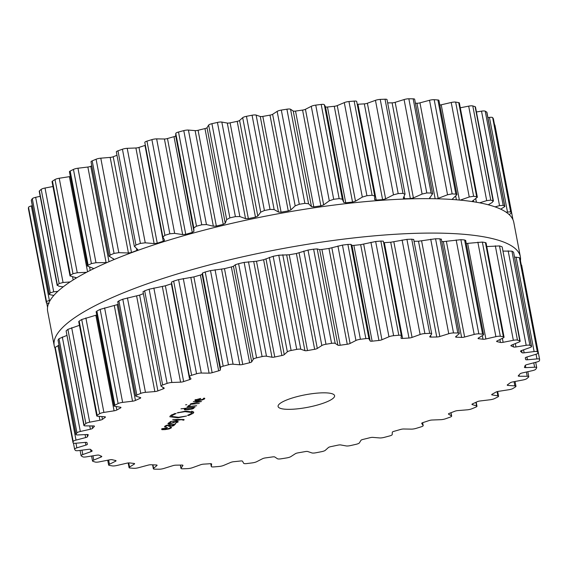 <?xml version="1.0" encoding="UTF-8"?>
<svg xmlns="http://www.w3.org/2000/svg" width="568" height="568" viewBox="0 0 568 568"><rect width="100%" height="100%" fill="white"/><g stroke="black" fill="none" stroke-linecap="round" stroke-linejoin="round"><path stroke-width="0.85" d="M513.784 222.322A237.268 52.568 169.2 0 0 270.865 215.144A237.268 52.568 169.2 0 0 47.648 311.243L54.216 345.678A237.268 52.568 169.2 0 0 55.11 348.454A237.268 52.568 169.2 0 1 54.216 345.678A237.268 52.568 169.2 0 1 277.433 249.579A237.268 52.568 169.2 0 1 520.352 256.757A237.268 52.568 169.2 0 0 277.433 249.579A237.268 52.568 169.2 0 0 54.216 345.678L47.648 311.243A237.268 52.568 169.2 0 1 270.865 215.144A237.268 52.568 169.2 0 1 513.784 222.322L520.352 256.757A237.268 52.568 169.2 0 1 520.451 260.648A237.268 52.568 169.2 0 0 520.352 256.757L513.784 222.322M512.876 219.276L494.934 125.187A4.317 0.959 169.2 0 0 494.927 125.137A4.317 0.959 169.2 0 0 494.543 124.846M493.4 118.911A4.317 0.959 169.2 0 0 493.4 118.84A4.317 0.959 169.2 0 0 493.372 118.776A237.268 52.568 169.2 0 0 493.031 118.201A237.268 52.568 169.2 0 0 492.655 117.626A4.317 0.959 169.2 0 0 489.438 117.398L487.919 117.59M500.735 209.173L504.874 206.511L486.911 112.315A4.317 0.959 169.2 0 0 486.762 112.123A237.268 52.568 169.2 0 0 486.009 111.64A237.268 52.568 169.2 0 0 485.221 111.165A4.317 0.959 169.2 0 0 481.515 111.151L476.431 111.967M488.224 204.778L492.279 202.428L493.088 200.88L493.457 201.2L475.48 106.99A4.317 0.959 169.2 0 0 475.125 106.699A237.268 52.568 169.2 0 0 473.975 106.322A237.268 52.568 169.2 0 0 472.796 105.953A4.317 0.959 169.2 0 0 468.678 106.138L460.286 107.785M471.88 201.526L477.347 197.231L459.37 102.978A4.317 0.959 169.2 0 0 458.717 102.623A237.268 52.568 169.2 0 0 457.197 102.354A237.268 52.568 169.2 0 0 455.657 102.098A4.317 0.959 169.2 0 0 451.219 102.488L441.215 104.803A2.875 0.639 -10.8 0 1 439.831 105.044M451.972 199.467L456.928 194.675L438.943 100.387A4.317 0.959 169.2 0 0 437.907 99.975A237.268 52.568 169.2 0 0 436.054 99.826A237.268 52.568 169.2 0 0 434.179 99.691A4.317 0.959 169.2 0 0 429.529 100.28L419.958 102.851A2.875 0.639 -10.8 0 1 416.947 103.248A223.252 49.459 169.2 0 0 415.393 103.177M429.337 198.658L432.639 193.596L414.647 99.258A4.317 0.959 169.2 0 0 413.163 98.832A237.268 52.568 169.2 0 0 411.012 98.804A237.268 52.568 169.2 0 0 408.846 98.782A4.317 0.959 169.2 0 0 404.082 99.556L395.165 102.325A2.875 0.639 -10.8 0 1 392.097 102.836A223.252 49.459 169.2 0 0 389.194 102.879A223.252 49.459 169.2 0 0 387.653 102.907M404.082 196.372L404.537 198.729L403.323 198.09L405.034 194.015L387.028 99.627A4.317 0.959 169.2 0 0 385.033 99.201A237.268 52.568 169.2 0 0 382.64 99.301A237.268 52.568 169.2 0 0 380.226 99.4A4.317 0.959 169.2 0 0 375.455 100.337L367.389 103.248A2.875 0.639 -10.8 0 1 364.329 103.866A223.252 49.459 169.2 0 0 361.149 104.058A223.252 49.459 169.2 0 0 357.939 104.278A2.875 0.639 -10.8 0 1 357.236 104.292M356.704 101.551A4.317 0.959 169.2 0 0 356.704 101.473A4.317 0.959 169.2 0 0 354.148 101.09A237.268 52.568 169.2 0 0 351.556 101.303A237.268 52.568 169.2 0 0 348.958 101.53A4.317 0.959 169.2 0 0 344.293 102.609L337.257 105.591A2.875 0.639 -10.8 0 1 334.268 106.294A223.252 49.459 169.2 0 0 330.874 106.642A223.252 49.459 169.2 0 0 327.466 107.011A2.875 0.639 -10.8 0 1 325.507 106.819L324.321 104.704A4.317 0.959 169.2 0 0 321.19 104.441A237.268 52.568 169.2 0 0 318.471 104.775A237.268 52.568 169.2 0 0 315.744 105.115A4.317 0.959 169.2 0 0 311.278 106.315L305.435 109.297A2.875 0.639 -10.8 0 1 302.581 110.085A223.252 49.459 169.2 0 0 299.059 110.575A223.252 49.459 169.2 0 0 295.523 111.079A2.875 0.639 -10.8 0 1 293.23 111.03L290.546 109.248A4.317 0.959 169.2 0 0 286.911 109.191A237.268 52.568 169.2 0 0 284.114 109.631A237.268 52.568 169.2 0 0 281.316 110.085A4.317 0.959 169.2 0 0 277.156 111.378L272.626 114.303A2.875 0.639 -10.8 0 1 269.985 115.141A223.252 49.459 169.2 0 0 266.406 115.766A223.252 49.459 169.2 0 0 262.821 116.404A2.875 0.639 -10.8 0 1 260.25 116.483L256.118 115.077A4.317 0.959 169.2 0 0 252.064 115.233A237.268 52.568 169.2 0 0 249.26 115.773A237.268 52.568 169.2 0 0 246.455 116.319A4.317 0.959 169.2 0 0 242.692 117.675L239.582 120.473A2.875 0.639 -10.8 0 1 237.204 121.353A223.252 49.459 169.2 0 0 233.647 122.099A223.252 49.459 169.2 0 0 230.097 122.851A2.875 0.639 -10.8 0 1 227.299 123.064L221.825 122.07A4.317 0.959 169.2 0 0 217.438 122.432A237.268 52.568 169.2 0 0 214.676 123.057A237.268 52.568 169.2 0 0 211.928 123.689A4.317 0.959 169.2 0 0 208.648 125.074L207.029 127.686A2.875 0.639 -10.8 0 1 204.97 128.588A223.252 49.459 169.2 0 0 201.512 129.426A223.252 49.459 169.2 0 0 198.076 130.285A2.875 0.639 -10.8 0 1 195.115 130.619L188.413 130.065A4.317 0.959 169.2 0 0 183.791 130.619A237.268 52.568 169.2 0 0 181.149 131.314A237.268 52.568 169.2 0 0 178.515 132.017A4.317 0.959 169.2 0 0 175.789 133.409L175.697 135.773A2.875 0.639 -10.8 0 1 174 136.675A223.252 49.459 169.2 0 0 170.727 137.598A223.252 49.459 169.2 0 0 167.475 138.535A2.875 0.639 -10.8 0 1 164.422 138.997L156.64 138.876A4.317 0.959 169.2 0 0 151.89 139.621A237.268 52.568 169.2 0 0 149.419 140.374A237.268 52.568 169.2 0 0 146.963 141.134A4.317 0.959 169.2 0 0 144.812 142.412A4.317 0.959 169.2 0 0 144.847 142.497M145.358 145.302A2.875 0.639 -10.8 0 1 144.982 145.436A223.252 49.459 169.2 0 0 141.964 146.423A223.252 49.459 169.2 0 0 138.975 147.417A2.875 0.639 -10.8 0 1 135.901 147.985L127.211 148.319A4.317 0.959 169.2 0 0 122.432 149.228A237.268 52.568 169.2 0 0 120.189 150.023A237.268 52.568 169.2 0 0 117.966 150.818A4.317 0.959 169.2 0 0 116.341 151.919L134.346 246.306L137.811 249.643M116.987 155.284A223.252 49.459 169.2 0 0 115.879 155.71A223.252 49.459 169.2 0 0 113.224 156.74A2.875 0.639 -10.8 0 1 110.185 157.407L100.784 158.174A4.317 0.959 169.2 0 0 96.091 159.232A237.268 52.568 169.2 0 0 94.125 160.048A237.268 52.568 169.2 0 0 92.186 160.865A4.317 0.959 169.2 0 0 91.029 161.788L109.02 256.118L114.303 259.448M91.796 165.821A223.252 49.459 169.2 0 0 90.781 166.289A2.875 0.639 -10.8 0 1 87.862 167.035L77.958 168.227A4.317 0.959 169.2 0 0 73.45 169.413A237.268 52.568 169.2 0 0 71.802 170.23A237.268 52.568 169.2 0 0 70.191 171.053A4.317 0.959 169.2 0 0 69.431 171.784L87.415 266.065L93.876 268.6M70.325 176.485A2.875 0.639 -10.8 0 1 69.41 176.662L59.228 178.253A4.317 0.959 169.2 0 0 55.011 179.531A237.268 52.568 169.2 0 0 53.726 180.34A237.268 52.568 169.2 0 0 52.469 181.142A4.317 0.959 169.2 0 0 52.036 181.689L70.013 275.934L76.659 277.823M52.952 186.517L45.028 188.022A4.317 0.959 169.2 0 0 41.194 189.371A237.268 52.568 169.2 0 0 40.292 190.145A237.268 52.568 169.2 0 0 39.419 190.912A4.317 0.959 169.2 0 0 39.22 191.288L57.198 285.498L57.389 285.093L58.809 286.208L63.225 286.833M40.179 196.301L35.663 197.323A4.317 0.959 169.2 0 0 32.298 198.708A237.268 52.568 169.2 0 0 31.801 199.432A237.268 52.568 169.2 0 0 31.339 200.149A4.317 0.959 169.2 0 0 31.29 200.355L49.253 294.551L53.818 295.452M32.305 205.687L31.346 205.943A4.317 0.959 169.2 0 0 28.521 207.334A237.268 52.568 169.2 0 0 28.443 207.994A237.268 52.568 169.2 0 0 28.4 208.648A4.317 0.959 169.2 0 0 28.407 208.697A4.317 0.959 169.2 0 0 28.421 208.74M28.4 208.648L46.37 302.879L28.407 208.697M31.346 205.943L49.373 300.429L46.491 301.516A237.268 52.568 -10.8 0 0 46.413 302.176A237.268 52.568 -10.8 0 0 46.363 302.829L49.082 303.568M49.373 300.429L50.204 300.309M31.339 200.149L49.302 294.33A237.268 52.568 -10.8 0 1 49.764 293.613A237.268 52.568 -10.8 0 1 50.261 292.889L53.69 291.81L57.851 291.341M39.419 190.912L57.389 285.093A237.268 52.568 -10.8 0 1 58.255 284.327A237.268 52.568 -10.8 0 1 59.157 283.553L63.055 282.516L70.084 281.941M52.469 181.142L70.432 275.324L70.013 275.934M70.432 275.324A237.268 52.568 -10.8 0 1 71.689 274.521A237.268 52.568 -10.8 0 1 72.981 273.712L77.255 272.746L86.549 272.306M70.191 171.053L88.154 265.235L87.415 266.065M88.154 265.235A237.268 52.568 -10.8 0 1 89.772 264.411A237.268 52.568 -10.8 0 1 91.42 263.595L95.985 262.721L106.94 262.579M92.186 160.865L110.149 255.046L109.454 256.58M512.684 219.12L512.897 219.376A237.268 52.568 -10.8 0 1 512.89 219.546M110.149 255.046A237.268 52.568 -10.8 0 1 112.095 254.23A237.268 52.568 -10.8 0 1 114.061 253.413L118.811 252.668L128.425 252.994L131.492 252.526A223.252 49.459 -10.8 0 1 134.154 251.496A223.252 49.459 -10.8 0 1 136.852 250.467L137.683 249.437M509.184 214.64L511.363 213.028L493.4 118.84M117.966 150.818L135.937 245L134.545 246.619M492.655 117.626L510.625 211.807A237.268 52.568 -10.8 0 1 511.001 212.382A237.268 52.568 -10.8 0 1 511.342 212.957L493.372 118.776M135.937 245A237.268 52.568 -10.8 0 1 138.159 244.204A237.268 52.568 -10.8 0 1 140.403 243.409L145.238 242.813L154.134 243.58L157.251 243.203A223.252 49.459 -10.8 0 1 160.24 242.209A223.252 49.459 -10.8 0 1 163.257 241.222L164.55 240.236M510.625 211.807L506.145 212.212M164.514 240.15L162.874 236.991L164.926 235.315A237.268 52.568 -10.8 0 1 167.382 234.556A237.268 52.568 -10.8 0 1 169.853 233.803L174.667 233.37L182.662 234.584L185.743 234.321A223.252 49.459 -10.8 0 1 188.995 233.384A223.252 49.459 -10.8 0 1 192.268 232.461L193.929 231.368L193.816 227.903L196.485 226.199A237.268 52.568 -10.8 0 1 199.112 225.496A237.268 52.568 -10.8 0 1 201.754 224.8L206.44 224.552L213.355 226.213L216.344 226.071A223.252 49.459 -10.8 0 1 219.788 225.212A223.252 49.459 -10.8 0 1 223.238 224.367L225.262 223.274L226.675 219.567L229.898 217.871A237.268 52.568 -10.8 0 1 232.646 217.239A237.268 52.568 -10.8 0 1 235.4 216.614L239.845 216.564L245.532 218.652L248.365 218.637A223.252 49.459 -10.8 0 1 251.915 217.885A223.252 49.459 -10.8 0 1 255.472 217.139L257.815 216.067L260.712 212.169L264.418 210.501A237.268 52.568 -10.8 0 1 267.223 209.954A237.268 52.568 -10.8 0 1 270.034 209.414L274.145 209.571L278.483 212.07L281.096 212.191A223.252 49.459 -10.8 0 1 284.674 211.552A223.252 49.459 -10.8 0 1 288.26 210.927L290.866 209.89L295.183 205.864L299.286 204.267A237.268 52.568 -10.8 0 1 302.084 203.813A237.268 52.568 -10.8 0 1 304.874 203.372L308.573 203.742L311.463 206.617L313.792 206.866A223.252 49.459 -10.8 0 1 317.327 206.361A223.252 49.459 -10.8 0 1 320.856 205.872L323.668 204.892L329.305 200.809L333.707 199.297A237.268 52.568 -10.8 0 1 336.441 198.956A237.268 52.568 -10.8 0 1 339.16 198.623L342.348 199.198L343.739 202.407L345.734 202.797A223.252 49.459 -10.8 0 1 349.15 202.428A223.252 49.459 -10.8 0 1 352.536 202.08L355.49 201.179L362.313 197.103L366.928 195.711A237.268 52.568 -10.8 0 1 369.527 195.484A237.268 52.568 -10.8 0 1 372.111 195.271L374.731 196.038L374.589 199.546L376.215 200.064A223.252 49.459 -10.8 0 1 379.417 199.844A223.252 49.459 -10.8 0 1 382.598 199.652L385.629 198.835L393.482 194.831L398.196 193.589A237.268 52.568 -10.8 0 1 400.603 193.482A237.268 52.568 -10.8 0 1 402.996 193.383L404.984 194.348M144.812 142.412L162.874 236.991M485.221 111.165L503.191 205.346A237.268 52.568 -10.8 0 1 503.979 205.822A237.268 52.568 -10.8 0 1 504.732 206.305L486.762 112.123M503.191 205.346L499.542 205.637L495.062 206.873M472.796 105.953L490.766 200.135A237.268 52.568 -10.8 0 1 491.945 200.504A237.268 52.568 -10.8 0 1 493.088 200.88L475.125 106.699M490.766 200.135L486.705 200.632L479.612 202.833M477.347 197.231L476.687 196.805A237.268 52.568 -10.8 0 0 475.167 196.535A237.268 52.568 -10.8 0 0 473.62 196.279L469.246 196.982L460.201 200.128M456.928 194.675L455.877 194.157A237.268 52.568 -10.8 0 0 454.024 194.007A237.268 52.568 -10.8 0 0 452.142 193.873L447.548 194.767L437.09 198.793M432.44 194.149L431.126 193.013A237.268 52.568 -10.8 0 0 428.982 192.985A237.268 52.568 -10.8 0 0 426.809 192.971L422.109 194.05L413.405 197.912L410.366 198.623A223.252 49.459 -10.8 0 0 407.469 198.665A223.252 49.459 -10.8 0 0 404.537 198.729M374.731 196.038L356.704 101.473M279.499 403.898A28.762 6.369 -10.8 0 1 310.263 393.951A28.762 6.369 -10.8 0 1 334.587 395.69A28.762 6.369 -10.8 0 1 307.529 407.341A28.762 6.369 -10.8 0 1 278.086 406.468A28.762 6.369 -10.8 0 1 279.499 403.898M216.444 466.697A237.268 52.568 169.2 0 0 219.042 466.47A4.317 0.959 169.2 0 0 223.707 465.391L230.743 462.409A2.875 0.639 -10.8 0 1 233.732 461.706A223.252 49.459 169.2 0 0 237.126 461.358A223.252 49.459 169.2 0 0 240.534 460.989A2.875 0.639 -10.8 0 1 242.493 461.18L243.679 463.296A4.317 0.959 169.2 0 0 246.81 463.559A237.268 52.568 169.2 0 0 249.529 463.225A237.268 52.568 169.2 0 0 252.256 462.885A4.317 0.959 169.2 0 0 256.722 461.685L262.565 458.703A2.875 0.639 -10.8 0 1 265.419 457.915A223.252 49.459 169.2 0 0 268.941 457.425A223.252 49.459 169.2 0 0 272.477 456.92A2.875 0.639 -10.8 0 1 274.77 456.97L277.454 458.752A4.317 0.959 169.2 0 0 281.089 458.809A237.268 52.568 169.2 0 0 283.886 458.369A237.268 52.568 169.2 0 0 286.684 457.915A4.317 0.959 169.2 0 0 290.844 456.622L295.374 453.697A2.875 0.639 -10.8 0 1 298.015 452.859A223.252 49.459 169.2 0 0 301.594 452.235A223.252 49.459 169.2 0 0 305.179 451.595A2.875 0.639 -10.8 0 1 307.749 451.517L311.882 452.923A4.317 0.959 169.2 0 0 315.936 452.767A237.268 52.568 169.2 0 0 318.74 452.227A237.268 52.568 169.2 0 0 321.545 451.681A4.317 0.959 169.2 0 0 325.308 450.325L328.418 447.527A2.875 0.639 -10.8 0 1 330.796 446.647A223.252 49.459 169.2 0 0 334.353 445.901A223.252 49.459 169.2 0 0 337.903 445.149A2.875 0.639 -10.8 0 1 340.701 444.936L346.175 445.93A4.317 0.959 169.2 0 0 350.562 445.568A237.268 52.568 169.2 0 0 353.324 444.943A237.268 52.568 169.2 0 0 356.072 444.311A4.317 0.959 169.2 0 0 359.352 442.926L360.971 440.314A2.875 0.639 -10.8 0 1 363.03 439.412A223.252 49.459 169.2 0 0 366.488 438.574A223.252 49.459 169.2 0 0 369.924 437.715A2.875 0.639 -10.8 0 1 372.885 437.381L379.587 437.935A4.317 0.959 169.2 0 0 384.209 437.381A237.268 52.568 169.2 0 0 386.851 436.685A237.268 52.568 169.2 0 0 389.485 435.983A4.317 0.959 169.2 0 0 392.211 434.591L392.303 432.227A2.875 0.639 -10.8 0 1 394 431.325A223.252 49.459 169.2 0 0 397.273 430.402A223.252 49.459 169.2 0 0 400.525 429.465A2.875 0.639 -10.8 0 1 403.578 429.003L411.36 429.124A4.317 0.959 169.2 0 0 416.11 428.378A237.268 52.568 169.2 0 0 418.58 427.626A237.268 52.568 169.2 0 0 421.037 426.866A4.317 0.959 169.2 0 0 423.188 425.588A4.317 0.959 169.2 0 0 423.153 425.503L421.719 423.437A2.875 0.639 -10.8 0 1 421.69 423.38A2.875 0.639 -10.8 0 1 423.018 422.564A223.252 49.459 169.2 0 0 426.035 421.577A223.252 49.459 169.2 0 0 429.025 420.583A2.875 0.639 -10.8 0 1 432.099 420.015L440.789 419.681A4.317 0.959 169.2 0 0 445.568 418.772A237.268 52.568 169.2 0 0 447.811 417.977A237.268 52.568 169.2 0 0 450.034 417.182A4.317 0.959 169.2 0 0 451.659 416.081A4.317 0.959 169.2 0 0 451.482 415.875L448.557 414.157A2.875 0.639 -10.8 0 1 448.436 414.015A2.875 0.639 -10.8 0 1 449.423 413.319A223.252 49.459 169.2 0 0 452.121 412.29A223.252 49.459 169.2 0 0 454.776 411.26A2.875 0.639 -10.8 0 1 457.815 410.593L467.215 409.826A4.317 0.959 169.2 0 0 471.909 408.768A237.268 52.568 169.2 0 0 473.875 407.952A237.268 52.568 169.2 0 0 475.814 407.135A4.317 0.959 169.2 0 0 476.971 406.212A4.317 0.959 169.2 0 0 476.573 405.914L472.214 404.579A2.875 0.639 -10.8 0 1 471.944 404.38A2.875 0.639 -10.8 0 1 472.626 403.805A223.252 49.459 169.2 0 0 474.947 402.762A223.252 49.459 169.2 0 0 477.219 401.711A2.875 0.639 -10.8 0 1 480.137 400.965L490.042 399.773A4.317 0.959 169.2 0 0 494.55 398.587A237.268 52.568 169.2 0 0 496.198 397.77A237.268 52.568 169.2 0 0 497.809 396.947A4.317 0.959 169.2 0 0 498.569 396.215A4.317 0.959 169.2 0 0 497.859 395.846L492.165 394.923A2.875 0.639 -10.8 0 1 491.689 394.675A2.875 0.639 -10.8 0 1 492.122 394.227A223.252 49.459 169.2 0 0 494.004 393.191A223.252 49.459 169.2 0 0 495.843 392.147A2.875 0.639 -10.8 0 1 498.59 391.338L508.772 389.747A4.317 0.959 169.2 0 0 512.989 388.469A237.268 52.568 169.2 0 0 514.274 387.66A237.268 52.568 169.2 0 0 515.531 386.858A4.317 0.959 169.2 0 0 515.964 386.311A4.317 0.959 169.2 0 0 514.864 385.892L507.969 385.409A2.875 0.639 -10.8 0 1 507.231 385.132A2.875 0.639 -10.8 0 1 507.465 384.806A223.252 49.459 169.2 0 0 508.871 383.79A223.252 49.459 169.2 0 0 510.227 382.789A2.875 0.639 -10.8 0 1 512.741 381.923L522.972 379.978A4.317 0.959 169.2 0 0 526.806 378.629A237.268 52.568 169.2 0 0 527.707 377.855A237.268 52.568 169.2 0 0 528.581 377.088A4.317 0.959 169.2 0 0 528.78 376.712A4.317 0.959 169.2 0 0 527.21 376.286L519.266 376.243A2.875 0.639 -10.8 0 1 518.222 375.952A2.875 0.639 -10.8 0 1 518.321 375.746A223.252 49.459 169.2 0 0 519.216 374.788A223.252 49.459 169.2 0 0 520.061 373.836A2.875 0.639 -10.8 0 1 522.283 372.942L532.337 370.677A4.317 0.959 169.2 0 0 535.702 369.292A237.268 52.568 169.2 0 0 536.199 368.568A237.268 52.568 169.2 0 0 536.661 367.851A4.317 0.959 169.2 0 0 536.71 367.645A4.317 0.959 169.2 0 0 534.63 367.226L525.805 367.631A2.875 0.639 -10.8 0 1 524.42 367.354A2.875 0.639 -10.8 0 1 524.434 367.248A223.252 49.459 169.2 0 0 524.811 366.367A223.252 49.459 169.2 0 0 525.123 365.487A2.875 0.639 -10.8 0 1 526.997 364.592L536.654 362.057A4.317 0.959 169.2 0 0 539.479 360.666A237.268 52.568 169.2 0 0 539.557 360.005A237.268 52.568 169.2 0 0 539.6 359.352A4.317 0.959 169.2 0 0 539.593 359.303A4.317 0.959 169.2 0 0 536.945 358.926L527.445 359.764A2.875 0.639 -10.8 0 1 525.677 359.516A2.875 0.639 -10.8 0 1 525.677 359.509A223.252 49.459 169.2 0 0 525.627 359.246A223.252 49.459 169.2 0 0 525.514 358.72A223.252 49.459 169.2 0 0 525.293 357.939A2.875 0.639 -10.8 0 1 525.293 357.918A2.875 0.639 -10.8 0 1 526.784 357.052L535.823 354.311A4.317 0.959 169.2 0 0 538.066 353.005A4.317 0.959 169.2 0 0 538.045 352.941A237.268 52.568 169.2 0 0 537.704 352.359A237.268 52.568 169.2 0 0 537.328 351.791A4.317 0.959 169.2 0 0 534.112 351.564L524.143 352.827A2.875 0.639 -10.8 0 1 522.02 352.7A223.252 49.459 169.2 0 0 521.325 352.018A223.252 49.459 169.2 0 0 520.579 351.351A2.875 0.639 -10.8 0 1 520.515 351.251A2.875 0.639 -10.8 0 1 521.651 350.499L529.873 347.609A4.317 0.959 169.2 0 0 531.577 346.48A4.317 0.959 169.2 0 0 531.435 346.288A237.268 52.568 169.2 0 0 530.682 345.805A237.268 52.568 169.2 0 0 529.894 345.33A4.317 0.959 169.2 0 0 526.181 345.308L515.978 346.963A2.875 0.639 -10.8 0 1 513.543 346.97A223.252 49.459 169.2 0 0 512.336 346.416A223.252 49.459 169.2 0 0 511.072 345.876A2.875 0.639 -10.8 0 1 510.888 345.706A2.875 0.639 -10.8 0 1 511.704 345.074L518.925 342.099A4.317 0.959 169.2 0 0 520.153 341.148A4.317 0.959 169.2 0 0 519.791 340.864A237.268 52.568 169.2 0 0 518.648 340.488A237.268 52.568 169.2 0 0 517.469 340.111A4.317 0.959 169.2 0 0 513.351 340.303L503.127 342.305A2.875 0.639 -10.8 0 1 500.443 342.447A223.252 49.459 169.2 0 0 498.747 342.035A223.252 49.459 169.2 0 0 496.993 341.631A2.875 0.639 -10.8 0 1 496.624 341.411A2.875 0.639 -10.8 0 1 497.17 340.899L503.227 337.91A4.317 0.959 169.2 0 0 504.043 337.144A4.317 0.959 169.2 0 0 503.383 336.781A237.268 52.568 169.2 0 0 501.871 336.519A237.268 52.568 169.2 0 0 500.323 336.263A4.317 0.959 169.2 0 0 495.892 336.654L485.881 338.968A2.875 0.639 -10.8 0 1 483.006 339.238A223.252 49.459 169.2 0 0 480.855 338.968A223.252 49.459 169.2 0 0 478.661 338.72A2.875 0.639 -10.8 0 1 478.05 338.457A2.875 0.639 -10.8 0 1 478.377 338.066L483.127 335.127A4.317 0.959 169.2 0 0 483.609 334.552A4.317 0.959 169.2 0 0 482.58 334.14A237.268 52.568 169.2 0 0 480.727 333.991A237.268 52.568 169.2 0 0 478.845 333.856A4.317 0.959 169.2 0 0 474.195 334.438L464.631 337.009A2.875 0.639 -10.8 0 1 461.621 337.406A223.252 49.459 169.2 0 0 459.065 337.293A223.252 49.459 169.2 0 0 456.473 337.2A2.875 0.639 -10.8 0 1 455.579 336.916A2.875 0.639 -10.8 0 1 455.735 336.646L459.086 333.821A4.317 0.959 169.2 0 0 459.313 333.423A4.317 0.959 169.2 0 0 457.829 332.99A237.268 52.568 169.2 0 0 455.685 332.969A237.268 52.568 169.2 0 0 453.512 332.947A4.317 0.959 169.2 0 0 448.748 333.721L439.838 336.49A2.875 0.639 -10.8 0 1 436.764 337.001A223.252 49.459 169.2 0 0 433.867 337.044A223.252 49.459 169.2 0 0 430.935 337.101A2.875 0.639 -10.8 0 1 429.713 336.817A2.875 0.639 -10.8 0 1 429.756 336.668L431.63 334.019A4.317 0.959 169.2 0 0 431.694 333.785A4.317 0.959 169.2 0 0 429.699 333.366A237.268 52.568 169.2 0 0 427.306 333.459A237.268 52.568 169.2 0 0 424.899 333.565A4.317 0.959 169.2 0 0 420.128 334.502L412.063 337.406A2.875 0.639 -10.8 0 1 408.995 338.024A223.252 49.459 169.2 0 0 405.815 338.223A223.252 49.459 169.2 0 0 402.605 338.436A2.875 0.639 -10.8 0 1 401.022 338.173A2.875 0.639 -10.8 0 1 401.022 338.123L401.37 335.709A4.317 0.959 169.2 0 0 401.37 335.638A4.317 0.959 169.2 0 0 398.814 335.248A237.268 52.568 169.2 0 0 396.23 335.468A237.268 52.568 169.2 0 0 393.631 335.695A4.317 0.959 169.2 0 0 388.959 336.774L381.923 339.749A2.875 0.639 -10.8 0 1 378.934 340.459A223.252 49.459 169.2 0 0 375.547 340.807A223.252 49.459 169.2 0 0 372.132 341.176A2.875 0.639 -10.8 0 1 370.173 340.985L368.994 338.869A4.317 0.959 169.2 0 0 365.863 338.606A237.268 52.568 169.2 0 0 363.144 338.94A237.268 52.568 169.2 0 0 360.41 339.281A4.317 0.959 169.2 0 0 355.944 340.481L350.101 343.462A2.875 0.639 -10.8 0 1 347.254 344.243A223.252 49.459 169.2 0 0 343.725 344.74A223.252 49.459 169.2 0 0 340.189 345.245A2.875 0.639 -10.8 0 1 337.896 345.188L335.212 343.413A4.317 0.959 169.2 0 0 331.577 343.356A237.268 52.568 169.2 0 0 328.787 343.796A237.268 52.568 169.2 0 0 325.989 344.243A4.317 0.959 169.2 0 0 321.829 345.536L317.299 348.461A2.875 0.639 -10.8 0 1 314.658 349.306A223.252 49.459 169.2 0 0 311.072 349.931A223.252 49.459 169.2 0 0 307.494 350.562A2.875 0.639 -10.8 0 1 304.917 350.648L300.791 349.242A4.317 0.959 169.2 0 0 296.737 349.398A237.268 52.568 169.2 0 0 293.926 349.938A237.268 52.568 169.2 0 0 291.121 350.484A4.317 0.959 169.2 0 0 287.358 351.84L284.248 354.638A2.875 0.639 -10.8 0 1 281.87 355.518A223.252 49.459 169.2 0 0 278.313 356.257A223.252 49.459 169.2 0 0 274.763 357.016A2.875 0.639 -10.8 0 1 271.966 357.222L266.491 356.235A4.317 0.959 169.2 0 0 262.104 356.59A237.268 52.568 169.2 0 0 259.349 357.215A237.268 52.568 169.2 0 0 256.601 357.847A4.317 0.959 169.2 0 0 253.314 359.239L251.695 361.851A2.875 0.639 -10.8 0 1 249.636 362.746A223.252 49.459 169.2 0 0 246.178 363.591A223.252 49.459 169.2 0 0 242.742 364.443A2.875 0.639 -10.8 0 1 239.788 364.784L233.079 364.223A4.317 0.959 169.2 0 0 228.457 364.784A237.268 52.568 169.2 0 0 225.815 365.48A237.268 52.568 169.2 0 0 223.189 366.183A4.317 0.959 169.2 0 0 220.455 367.574L220.363 369.938A2.875 0.639 -10.8 0 1 218.666 370.833A223.252 49.459 169.2 0 0 215.393 371.763A223.252 49.459 169.2 0 0 212.141 372.7A2.875 0.639 -10.8 0 1 209.095 373.155L201.306 373.041A4.317 0.959 169.2 0 0 196.556 373.78A237.268 52.568 169.2 0 0 194.086 374.539A237.268 52.568 169.2 0 0 191.629 375.292A4.317 0.959 169.2 0 0 189.478 376.57A4.317 0.959 169.2 0 0 189.513 376.662L190.947 378.721A2.875 0.639 -10.8 0 1 190.976 378.785A2.875 0.639 -10.8 0 1 189.655 379.601A223.252 49.459 169.2 0 0 186.638 380.588A223.252 49.459 169.2 0 0 183.649 381.582A2.875 0.639 -10.8 0 1 180.567 382.15L171.884 382.484A4.317 0.959 169.2 0 0 167.106 383.393A237.268 52.568 169.2 0 0 164.862 384.188A237.268 52.568 169.2 0 0 162.64 384.983A4.317 0.959 169.2 0 0 161.014 386.084A4.317 0.959 169.2 0 0 161.184 386.29L164.117 388.008A2.875 0.639 -10.8 0 1 164.23 388.143A2.875 0.639 -10.8 0 1 163.25 388.839A223.252 49.459 169.2 0 0 160.552 389.868A223.252 49.459 169.2 0 0 157.89 390.905A2.875 0.639 -10.8 0 1 154.858 391.572L145.458 392.339A4.317 0.959 169.2 0 0 140.765 393.397A237.268 52.568 169.2 0 0 138.798 394.213A237.268 52.568 169.2 0 0 136.852 395.03A4.317 0.959 169.2 0 0 135.695 395.946A4.317 0.959 169.2 0 0 136.1 396.251L140.459 397.586A2.875 0.639 -10.8 0 1 140.722 397.785A2.875 0.639 -10.8 0 1 140.04 398.36A223.252 49.459 169.2 0 0 137.726 399.403A223.252 49.459 169.2 0 0 135.454 400.454A2.875 0.639 -10.8 0 1 132.529 401.2L122.624 402.392A4.317 0.959 169.2 0 0 118.123 403.571A237.268 52.568 169.2 0 0 116.475 404.395A237.268 52.568 169.2 0 0 114.857 405.211A4.317 0.959 169.2 0 0 114.097 405.95A4.317 0.959 169.2 0 0 114.814 406.319L120.501 407.235A2.875 0.639 -10.8 0 1 120.977 407.483A2.875 0.639 -10.8 0 1 120.544 407.938A223.252 49.459 169.2 0 0 118.662 408.974A223.252 49.459 169.2 0 0 116.831 410.011A2.875 0.639 -10.8 0 1 114.083 410.827L103.901 412.418A4.317 0.959 169.2 0 0 99.684 413.696A237.268 52.568 169.2 0 0 98.392 414.498A237.268 52.568 169.2 0 0 97.135 415.307A4.317 0.959 169.2 0 0 96.702 415.854A4.317 0.959 169.2 0 0 97.802 416.266L104.704 416.756A2.875 0.639 -10.8 0 1 105.435 417.033A2.875 0.639 -10.8 0 1 105.201 417.359A223.252 49.459 169.2 0 0 103.795 418.368A223.252 49.459 169.2 0 0 102.439 419.376A2.875 0.639 -10.8 0 1 99.932 420.235L89.694 422.187A4.317 0.959 169.2 0 0 85.86 423.536A237.268 52.568 169.2 0 0 84.959 424.31A237.268 52.568 169.2 0 0 84.092 425.077A4.317 0.959 169.2 0 0 83.894 425.446A4.317 0.959 169.2 0 0 85.456 425.879L93.401 425.922A2.875 0.639 -10.8 0 1 94.444 426.206A2.875 0.639 -10.8 0 1 94.352 426.419A223.252 49.459 169.2 0 0 93.45 427.377A223.252 49.459 169.2 0 0 92.605 428.329A2.875 0.639 -10.8 0 1 90.39 429.223L80.329 431.488A4.317 0.959 169.2 0 0 76.964 432.873A237.268 52.568 169.2 0 0 76.467 433.597A237.268 52.568 169.2 0 0 76.005 434.314A4.317 0.959 169.2 0 0 75.956 434.52A4.317 0.959 169.2 0 0 78.043 434.939L86.861 434.534A2.875 0.639 -10.8 0 1 88.253 434.811A2.875 0.639 -10.8 0 1 88.239 434.918A223.252 49.459 169.2 0 0 87.862 435.798A223.252 49.459 169.2 0 0 87.543 436.671A2.875 0.639 -10.8 0 1 85.669 437.573L76.013 440.108A4.317 0.959 169.2 0 0 73.187 441.499A237.268 52.568 169.2 0 0 73.116 442.16A237.268 52.568 169.2 0 0 73.066 442.813A4.317 0.959 169.2 0 0 73.073 442.862A4.317 0.959 169.2 0 0 75.722 443.239L85.221 442.394A2.875 0.639 -10.8 0 1 86.989 442.649A2.875 0.639 -10.8 0 1 86.989 442.657A223.252 49.459 169.2 0 0 87.039 442.912A223.252 49.459 169.2 0 0 87.152 443.445A223.252 49.459 169.2 0 0 87.373 444.226A2.875 0.639 -10.8 0 1 87.38 444.24A2.875 0.639 -10.8 0 1 85.882 445.113L76.843 447.854A4.317 0.959 169.2 0 0 74.6 449.16A4.317 0.959 169.2 0 0 74.628 449.224A237.268 52.568 169.2 0 0 74.969 449.799A237.268 52.568 169.2 0 0 75.345 450.374A4.317 0.959 169.2 0 0 78.561 450.601L88.523 449.338A2.875 0.639 -10.8 0 1 90.646 449.465A223.252 49.459 169.2 0 0 91.341 450.147A223.252 49.459 169.2 0 0 92.094 450.815A2.875 0.639 -10.8 0 1 92.158 450.914A2.875 0.639 -10.8 0 1 91.022 451.666L82.8 454.556A4.317 0.959 169.2 0 0 81.089 455.685A4.317 0.959 169.2 0 0 81.238 455.877A237.268 52.568 169.2 0 0 81.991 456.36A237.268 52.568 169.2 0 0 82.779 456.835A4.317 0.959 169.2 0 0 86.485 456.85L96.688 455.202A2.875 0.639 -10.8 0 1 99.123 455.195A223.252 49.459 169.2 0 0 100.33 455.749A223.252 49.459 169.2 0 0 101.594 456.289A2.875 0.639 -10.8 0 1 101.786 456.459A2.875 0.639 -10.8 0 1 100.962 457.091L93.748 460.066A4.317 0.959 169.2 0 0 92.52 461.01A4.317 0.959 169.2 0 0 92.875 461.301A237.268 52.568 169.2 0 0 94.025 461.677A237.268 52.568 169.2 0 0 95.204 462.047A4.317 0.959 169.2 0 0 99.322 461.862L109.539 459.853A2.875 0.639 -10.8 0 1 112.223 459.711A223.252 49.459 169.2 0 0 113.927 460.13A223.252 49.459 169.2 0 0 115.673 460.527A2.875 0.639 -10.8 0 1 116.042 460.755A2.875 0.639 -10.8 0 1 115.496 461.266L109.447 464.255A4.317 0.959 169.2 0 0 108.63 465.022A4.317 0.959 169.2 0 0 109.283 465.377A237.268 52.568 169.2 0 0 110.803 465.646A237.268 52.568 169.2 0 0 112.343 465.902A4.317 0.959 169.2 0 0 116.781 465.511L126.785 463.197A2.875 0.639 -10.8 0 1 129.667 462.927A223.252 49.459 169.2 0 0 131.811 463.19A223.252 49.459 169.2 0 0 134.012 463.445A2.875 0.639 -10.8 0 1 134.616 463.708A2.875 0.639 -10.8 0 1 134.297 464.091L129.539 467.038A4.317 0.959 169.2 0 0 129.057 467.613A4.317 0.959 169.2 0 0 130.093 468.025A237.268 52.568 169.2 0 0 131.946 468.174A237.268 52.568 169.2 0 0 133.821 468.309A4.317 0.959 169.2 0 0 138.471 467.72L148.042 465.149A2.875 0.639 -10.8 0 1 151.052 464.752A223.252 49.459 169.2 0 0 153.601 464.865A223.252 49.459 169.2 0 0 156.2 464.965A2.875 0.639 -10.8 0 1 157.088 465.249A2.875 0.639 -10.8 0 1 156.938 465.519L153.587 468.344A4.317 0.959 169.2 0 0 153.353 468.742A4.317 0.959 169.2 0 0 154.837 469.168A237.268 52.568 169.2 0 0 156.988 469.196A237.268 52.568 169.2 0 0 159.154 469.218A4.317 0.959 169.2 0 0 163.918 468.444L172.835 465.675A2.875 0.639 -10.8 0 1 175.903 465.164A223.252 49.459 169.2 0 0 178.806 465.121A223.252 49.459 169.2 0 0 181.739 465.057A2.875 0.639 -10.8 0 1 182.96 465.341A2.875 0.639 -10.8 0 1 182.91 465.497L181.043 468.146A4.317 0.959 169.2 0 0 180.972 468.373A4.317 0.959 169.2 0 0 182.967 468.799A237.268 52.568 169.2 0 0 185.36 468.699A237.268 52.568 169.2 0 0 187.774 468.6A4.317 0.959 169.2 0 0 192.545 467.663L200.611 464.752A2.875 0.639 -10.8 0 1 203.671 464.134A223.252 49.459 169.2 0 0 206.851 463.942A223.252 49.459 169.2 0 0 210.061 463.722A2.875 0.639 -10.8 0 1 211.644 463.992A2.875 0.639 -10.8 0 1 211.644 464.042L211.296 466.449A4.317 0.959 169.2 0 0 211.296 466.527A4.317 0.959 169.2 0 0 213.852 466.91A237.268 52.568 169.2 0 0 216.444 466.697M203.656 399.027L198.977 400.298L200.696 398.452L194.916 400.021L195.243 400.688L198.431 400.603L202.322 399.936L204.53 398.949L204.807 398.431L204.224 398.118L203.401 398.395L203.656 399.027L203.876 398.679M204.374 398.168L204.53 398.949L204.807 398.431M194.916 400.021L195.243 400.688L195.087 399.886M190.706 403.77L201.47 401.519L193.312 401.505L200.156 401.782L190.706 403.77M185.587 404.828L186.808 404.7L185.587 404.828M189.989 404.395L199.29 403.422L189.989 404.395M188.853 405.495L188.931 405.9L190.252 405.303L188.143 405.921L187.958 406.34L188.576 406.574L187.014 406.993L196.642 405.73L190.912 406.326L189.158 406.347L188.931 405.9L189.158 406.347M193.802 407.568L193.922 408.186L193.532 407.519L195.058 407.107L180.986 408.839L186.624 408.243L184.387 409.187L184.43 409.769L187.987 409.705L192.346 408.939L193.922 408.186L193.482 407.27M184.387 409.187L184.43 409.769L184.33 409.237M177.067 412.908L185.637 411.14L193.816 412.162L193.205 413.277L188.576 415.527L189.272 415.144L187.532 415.364L191.451 413.454L191.97 412.517L185.047 411.651L177.067 412.908M172.175 415.478L171.657 416.415L178.586 417.281L186.56 416.024L177.997 417.792L169.811 416.77L170.428 415.662L175.05 413.412L174.355 413.795L176.087 413.575L172.175 415.478L172.019 414.647M183.847 419.518L183.94 420.015L183.244 419.475L172.707 419.454L179.545 419.731L170.102 421.719L180.539 419.752L182.775 419.766L182.939 420.221L184.146 419.695M182.719 419.475L183.095 420.086M177.663 421.399L177.819 422.209C178.544 421.52 178.04 421.257 176.307 421.413L170.123 423.636L169.122 423.132L170.791 422.287L170.357 422.159L168.277 423.217C167.588 423.813 168.093 424.04 169.804 423.913L175.981 421.697L176.932 422.315L175.221 423.451L178.16 421.676M177.152 421.364L176.932 422.315M168.277 423.217L168 423.671M168.774 422.862L168.895 423.487L169.044 422.713M172.58 426.121L174.348 425.233L174.255 424.516L175.512 424.133L166.594 425.29L164.535 426.703L166.069 426.71L165.501 426.504L165.749 426.078L169.953 424.963L168.845 426.469L172.53 425.872M168.944 425.844L168.845 426.469L168.767 426.028M165.501 426.504L165.671 425.652M164.883 426.17L164.535 426.689M174.163 424.275L174.348 425.233L174.206 424.268M170.357 428.024L165.678 429.294L167.404 427.455L161.617 429.017L161.944 429.685L165.139 429.607L169.023 428.939L171.231 427.952L171.508 427.434L170.925 427.122L170.102 427.392L170.357 428.024L170.577 427.676M171.082 427.164L171.231 427.952L171.508 427.434M161.617 429.017L161.944 429.685L161.788 428.883M58.93 345.252L55.224 347.318A237.268 52.568 -10.8 0 0 55.146 347.978A237.268 52.568 -10.8 0 0 55.103 348.624L55.124 348.724M66.733 335.482L58.994 338.691A237.268 52.568 -10.8 0 0 58.504 339.416A237.268 52.568 -10.8 0 0 58.042 340.133L75.956 434.52M79.435 325.336L67.897 329.355A237.268 52.568 -10.8 0 0 66.996 330.129A237.268 52.568 -10.8 0 0 66.122 330.895L83.894 425.446M96.745 314.97L81.714 319.514A237.268 52.568 -10.8 0 0 80.429 320.316A237.268 52.568 -10.8 0 0 79.172 321.126L78.725 321.616L96.702 415.854M118.194 304.192A223.252 49.459 -10.8 0 0 117.178 304.668L100.153 309.39A237.268 52.568 -10.8 0 0 98.505 310.213A237.268 52.568 -10.8 0 0 96.887 311.03L96.787 311.825M143.384 293.663A223.252 49.459 -10.8 0 0 142.277 294.082A223.252 49.459 -10.8 0 0 139.621 295.119L122.794 299.215A237.268 52.568 -10.8 0 0 120.828 300.032A237.268 52.568 -10.8 0 0 118.889 300.848L118.073 301.757M539.579 359.26L521.239 264.78M520.103 258.887L538.045 352.941M171.756 283.688L171.38 283.815A223.252 49.459 -10.8 0 0 168.362 284.802A223.252 49.459 -10.8 0 0 165.373 285.796L149.136 289.211A237.268 52.568 -10.8 0 0 146.892 290.007A237.268 52.568 -10.8 0 0 144.67 290.802L143.157 291.796M514.53 257.098L519.358 257.609A237.268 52.568 -10.8 0 1 519.734 258.177A237.268 52.568 -10.8 0 1 520.075 258.76M531.577 346.48L513.607 252.284L531.435 346.288M401.37 335.638L383.35 241.18L380.851 241.066A237.268 52.568 -10.8 0 0 378.26 241.286A237.268 52.568 -10.8 0 0 375.661 241.514L360.666 244.673A223.252 49.459 -10.8 0 0 357.272 245.021A223.252 49.459 -10.8 0 0 353.864 245.39L351.94 245.397L350.967 244.375L347.893 244.425A237.268 52.568 -10.8 0 0 345.174 244.758A237.268 52.568 -10.8 0 0 342.447 245.099L328.978 248.464A223.252 49.459 -10.8 0 0 325.457 248.954A223.252 49.459 -10.8 0 0 321.921 249.459L319.663 249.6L317.192 248.919L313.614 249.174A237.268 52.568 -10.8 0 0 310.817 249.615A237.268 52.568 -10.8 0 0 308.019 250.062L296.382 253.52A223.252 49.459 -10.8 0 0 292.804 254.144A223.252 49.459 -10.8 0 0 289.219 254.776L278.767 255.217A237.268 52.568 -10.8 0 0 275.963 255.756A237.268 52.568 -10.8 0 0 273.158 256.303L263.602 259.732A223.252 49.459 -10.8 0 0 260.045 260.471A223.252 49.459 -10.8 0 0 256.495 261.23L244.133 262.409A237.268 52.568 -10.8 0 0 241.379 263.034A237.268 52.568 -10.8 0 0 238.631 263.666L235.294 264.752L233.462 266.264L231.361 266.96A223.252 49.459 -10.8 0 0 227.91 267.805A223.252 49.459 -10.8 0 0 224.474 268.664L210.494 270.602A237.268 52.568 -10.8 0 0 207.852 271.298A237.268 52.568 -10.8 0 0 205.218 272.001L202.435 273.087L202.13 274.351L200.39 275.047A223.252 49.459 -10.8 0 0 197.117 275.977A223.252 49.459 -10.8 0 0 193.873 276.914L178.593 279.598A237.268 52.568 -10.8 0 0 176.123 280.358A237.268 52.568 -10.8 0 0 173.666 281.11L171.465 282.126L189.478 376.57M502.971 251.091L511.924 251.148A237.268 52.568 -10.8 0 1 512.712 251.624A237.268 52.568 -10.8 0 1 513.465 252.107M520.153 341.148L502.176 246.938L519.791 340.864M486.762 246.555L499.499 245.93A237.268 52.568 -10.8 0 1 500.678 246.306A237.268 52.568 -10.8 0 1 501.828 246.682M504.043 337.144L486.066 242.898L485.42 242.6L503.383 336.781M466.243 243.487L482.353 242.074A237.268 52.568 -10.8 0 1 483.9 242.337A237.268 52.568 -10.8 0 1 485.42 242.6M465.107 240.64L464.61 239.959L482.58 334.14M441.79 241.549A223.252 49.459 -10.8 0 1 443.345 241.627L460.882 239.675A237.268 52.568 -10.8 0 1 462.757 239.81A237.268 52.568 -10.8 0 1 464.61 239.959M441.059 239.334L439.866 238.809L457.829 332.99M414.051 241.286A223.252 49.459 -10.8 0 1 415.591 241.258A223.252 49.459 -10.8 0 1 418.495 241.215L435.55 238.766A237.268 52.568 -10.8 0 1 437.715 238.787A237.268 52.568 -10.8 0 1 439.866 238.809M413.603 239.526L411.736 239.185L429.699 333.366M383.641 242.685L384.337 242.657A223.252 49.459 -10.8 0 1 387.546 242.437A223.252 49.459 -10.8 0 1 390.727 242.238L406.929 239.384A237.268 52.568 -10.8 0 1 409.343 239.277A237.268 52.568 -10.8 0 1 411.736 239.185M198.878 399.78L198.977 400.298M188.413 405.715L188.576 406.574M178.551 412.396L178.629 412.822M189.194 414.739L189.272 415.144M183.684 419.496L183.805 420.135M165.032 426.05L165.21 426.98M165.579 428.776L165.678 429.294M199.979 398.537L198.182 400.383L196.535 400.468L195.782 399.929L200.021 398.779M195.52 399.631L195.626 400.199L195.711 399.545M187.255 408.293L192.602 407.732L193.099 408.243L191.146 409.003L185.8 409.563L185.303 409.059L187.184 407.93M185.8 409.563L185.232 408.69M192.531 407.37L193.099 408.243M169.775 425.73L169.676 425.205L169.775 425.73L170.748 424.885L173.538 424.722L173.481 425.325L170.847 426.227L169.775 425.73L169.541 426.085L169.413 425.439M173.467 424.346L173.481 425.325M166.68 427.534L164.883 429.38L163.236 429.465L162.483 428.925L166.722 427.775M162.221 428.627L162.327 429.195L162.412 428.542M28.521 207.334L46.491 301.516M32.298 198.708L50.261 292.889M35.663 197.323L53.69 291.81M41.194 189.371L59.157 283.553M45.028 188.022L63.055 282.516M72.59 276.914L73.165 279.953M75.381 277.539L75.565 278.476M55.011 179.531L72.981 273.712M59.228 178.253L77.255 272.746M69.41 176.662L87.557 271.781M89.574 267.123L90.198 270.425M73.45 169.413L91.42 263.595M77.958 168.227L95.985 262.721M87.862 167.035L106.095 262.629M90.781 166.289L108.985 261.692M113.394 258.674L113.6 259.739M96.091 159.232L114.061 253.413M100.784 158.174L118.811 252.668M110.185 157.407L128.425 252.994M113.224 156.74L131.492 252.526M136.441 248.322L136.852 250.467M122.432 149.228L140.403 243.409M489.438 117.398L507.465 211.892M127.211 148.319L145.238 242.813M135.901 147.985L154.134 243.58M138.975 147.417L157.251 243.203M144.982 145.436L163.257 241.222M146.963 141.134L164.926 235.315M151.89 139.621L169.853 233.803M481.515 111.151L499.542 205.637M156.64 138.876L174.667 233.37M488.792 204.452L488.892 204.963M164.422 138.997L182.662 234.584M167.475 138.535L185.743 234.321M174 136.675L192.268 232.461M175.697 135.773L193.929 231.368M175.789 133.409L193.816 227.903M178.515 132.017L196.485 226.199M183.791 130.619L201.754 224.8M468.678 106.138L486.705 200.632M188.413 130.065L206.44 224.552M475.757 198.814L476.41 202.244M195.115 130.619L213.355 226.213M473.364 200.49L473.613 201.789M198.076 130.285L216.344 226.071M204.97 128.588L223.238 224.367M207.029 127.686L225.262 223.274M208.648 125.074L226.675 219.567M458.717 102.623L476.687 196.805M211.928 123.689L229.898 217.871M455.657 102.098L473.62 196.279M217.438 122.432L235.4 216.614M451.219 102.488L469.246 196.982M221.825 122.07L239.845 216.564M441.215 104.803L459.384 200.057M227.299 123.064L245.532 218.652M455.706 196.145L456.402 199.794M230.097 122.851L248.365 218.637M237.204 121.353L255.472 217.139M239.582 120.473L257.815 216.067M242.692 117.675L260.712 212.169M437.907 99.975L455.877 194.157M246.455 116.319L264.418 210.501M434.179 99.691L452.142 193.873M252.064 115.233L270.034 209.414M429.529 100.28L447.548 194.767M256.118 115.077L274.145 209.571M419.958 102.851L438.191 198.438M260.25 116.483L278.483 212.07M416.947 103.248L435.166 198.743M262.821 116.404L281.096 212.191M429.813 197.437L430.047 198.665M269.985 115.141L288.26 210.927M272.626 114.303L290.866 209.89M277.156 111.378L295.183 205.864M413.163 98.832L431.126 193.013M281.316 110.085L299.286 204.267M408.846 98.782L426.809 192.971M286.911 109.191L304.874 203.372M404.082 99.556L422.109 194.05M290.546 109.248L308.573 203.742M395.165 102.325L413.405 197.912M293.23 111.03L311.463 206.617M392.097 102.836L410.366 198.623M295.523 111.079L313.792 206.866M302.581 110.085L320.856 205.872M305.435 109.297L323.668 204.892M311.278 106.315L329.305 200.809M385.033 99.201L402.996 193.383M315.744 105.115L333.707 199.297M380.226 99.4L398.196 193.589M321.19 104.441L339.16 198.623M375.455 100.337L393.482 194.831M324.321 104.704L342.348 199.198M367.389 103.248L385.629 198.835M325.507 106.819L343.739 202.407M364.329 103.866L382.598 199.652M327.466 107.011L345.734 202.797M357.939 104.278L376.215 200.064M334.268 106.294L352.536 202.08M337.257 105.591L355.49 201.179M344.293 102.609L362.313 197.103M354.148 101.09L372.111 195.271M348.958 101.53L366.928 195.711M211.296 466.527L210.763 463.708L211.296 466.449M180.461 465.085L181.043 468.146M152.92 464.837L153.587 468.344M156.846 465.057L156.938 465.519M128.751 462.906L129.539 467.038M134.176 463.467L134.297 464.091M108.637 460.03L109.447 464.255M115.347 460.456L115.496 461.266M92.939 455.806L93.748 460.066M100.742 455.926L100.962 457.091M423.188 425.588L422.642 422.698L423.153 425.503M81.962 450.168L82.8 454.556M90.589 449.416L91.022 451.666M450.893 412.766L451.482 415.875M75.963 443.217L76.843 447.854M85.363 442.387L85.882 445.113M55.103 348.624L73.066 442.813M55.224 347.318L73.187 441.499M475.885 402.329L476.573 405.914M57.993 345.614L76.013 440.108M472.122 404.096L472.214 404.579M85.108 434.612L85.669 437.573M87.138 434.527L87.543 436.671M58.042 340.133L76.005 434.314M58.994 338.691L76.964 432.873M497.064 391.671L497.859 395.846M62.31 336.994L80.329 431.488M492.044 394.277L492.165 394.923M89.758 425.901L90.39 429.223M92.144 425.915L92.605 428.329M94.281 426.043L94.352 426.419M66.122 330.895L84.092 425.077M67.897 329.355L85.86 423.536M514.061 381.675L514.864 385.892M71.674 327.693L89.694 422.187M507.806 384.564L507.969 385.409M99.194 416.365L99.932 420.235M101.906 416.557L102.439 419.376M105.094 416.813L105.201 417.359M79.172 321.126L97.135 415.307M81.714 319.514L99.684 413.696M526.401 372.019L527.21 376.286M85.874 317.924L103.901 412.418M519.024 374.994L519.266 376.243M95.85 315.24L114.083 410.827M116.17 406.539L116.831 410.011M120.409 407.22L120.544 407.938M96.887 311.03L114.857 405.211M100.153 309.39L118.123 403.571M533.785 362.81L534.63 367.226M104.604 307.899L122.624 402.392M525.35 365.238L525.805 367.631M114.296 305.612L132.529 401.2M117.178 304.668L135.454 400.454M139.856 397.401L140.04 398.36M118.889 300.848L136.852 395.03M122.794 299.215L140.765 393.397M536.05 354.24L536.945 358.926M127.431 297.852L145.458 392.339M526.919 357.009L527.445 359.764M136.625 295.978L154.858 391.572M139.621 295.119L157.89 390.905M162.959 387.333L163.25 388.839M144.67 290.802L162.64 384.983M519.358 257.609L537.328 351.791M149.136 289.211L167.106 383.393M516.085 257.07L534.112 351.564M153.857 287.99L171.884 382.484M523.575 349.824L524.143 352.827M162.334 286.563L180.567 382.15M521.601 350.513L522.02 352.7M165.373 285.796L183.649 381.582M171.38 283.815L189.655 379.601M173.666 281.11L191.629 375.292M511.924 251.148L529.894 345.33M178.593 279.598L196.556 373.78M508.161 250.822L526.181 345.308M183.279 278.547L201.306 373.041M515.332 343.576L515.978 346.963M190.855 277.567L209.095 373.155M513.074 344.506L513.543 346.97M193.873 276.914L212.141 372.7M510.994 345.472L511.072 345.876M200.39 275.047L218.666 370.833M202.13 274.351L220.363 369.938M202.435 273.087L220.455 367.574M205.218 272.001L223.189 366.183M499.499 245.93L517.469 340.111M210.494 270.602L228.457 364.784M495.324 245.809L513.351 340.303M215.059 269.736L233.079 364.223M502.368 338.329L503.127 342.305M221.555 269.196L239.788 364.784M499.89 339.558L500.443 342.447M224.474 268.664L242.742 364.443M496.886 341.063L496.993 341.631M231.361 266.96L249.636 362.746M233.462 266.264L251.695 361.851M235.294 264.752L253.314 359.239M238.631 263.666L256.601 357.847M482.353 242.074L500.323 336.263M244.133 262.409L262.104 356.59M477.865 242.16L495.892 336.654M248.464 261.741L266.491 356.235M467.649 243.374L485.881 338.968M253.733 261.635L271.966 357.222M482.317 335.631L483.006 339.238M256.495 261.23L274.763 357.016M478.519 337.981L478.661 338.72M263.602 259.732L281.87 355.518M266.016 259.051L284.248 354.638M269.331 257.347L287.358 351.84M273.158 256.303L291.121 350.484M460.882 239.675L478.845 333.856M278.767 255.217L296.737 349.398M456.168 239.952L474.195 334.438M282.765 254.755L300.791 349.242M446.391 241.421L464.631 337.009M286.684 255.053L304.917 350.648M443.345 241.627L461.621 337.406M289.219 254.776L307.494 350.562M456.281 336.185L456.473 337.2M296.382 253.52L314.658 349.306M299.066 252.874L317.299 348.461M303.802 251.049L321.829 345.536M308.019 250.062L325.989 344.243M435.55 238.766L453.512 332.947M313.614 249.174L331.577 343.356M430.729 239.227L448.748 333.721M317.192 248.919L335.212 343.413M421.598 240.903L439.838 336.49M319.663 249.6L337.896 345.188M418.495 241.215L436.764 337.001M321.921 249.459L340.189 345.245M430.615 335.447L430.935 337.101M328.978 248.464L347.254 344.243M331.868 247.875L350.101 343.462M337.924 245.987L355.944 340.481M342.447 245.099L360.41 339.281M406.929 239.384L424.899 333.565M347.893 244.425L365.863 338.606M402.101 240.008L420.128 334.502M350.967 244.375L368.994 338.869M393.83 241.819L412.063 337.406M351.94 245.397L370.173 340.985M390.727 242.238L408.995 338.024M353.864 245.39L372.132 341.176M384.337 242.657L402.605 338.436M360.666 244.673L378.934 340.459M363.69 244.162L381.923 339.749M370.932 242.28L388.959 336.774M380.851 241.066L398.814 335.248M375.661 241.514L393.631 335.695M198.36 400.227L198.431 400.603M184.962 411.218L185.047 411.651M192.836 411.36L193.205 413.277M177.912 417.345L177.997 417.792M173.084 422.379L173.169 422.84M173.751 422.01L173.822 422.379M165.061 429.223L165.139 429.607M47.549 307.352L46.761 303.22M512.897 219.326L494.927 125.137M180.972 468.373L180.347 465.093M153.353 468.742L152.607 464.823M129.057 467.613L128.169 462.955M108.63 465.022L107.714 460.215M92.52 461.01L91.569 456.033M81.089 455.685L80.081 450.41M451.659 416.081L451.013 412.716M74.6 449.16L73.457 443.154M73.073 442.862L55.103 348.674M476.971 406.212L476.204 402.18M498.569 396.215L497.675 391.515M515.964 386.311L515.048 381.483M528.78 376.712L527.821 371.699M114.097 405.95L96.113 311.669M536.71 367.645L535.695 362.313M135.695 395.946L117.704 301.622M539.593 359.303L521.63 265.121M525.627 359.246L525.343 357.755M538.066 353.005L520.103 258.823M161.014 386.084L143.008 291.696M483.609 334.552L465.625 240.264M459.313 333.423L441.315 239.085M431.694 333.785L413.689 239.391M188.675 405.58L188.782 406.141M191.7 411.09L191.97 412.517M171.387 414.995L171.657 416.415M183.13 419.475L183.208 419.894M185.019 408.782L185.125 409.336M193.148 407.306L193.269 407.959M173.68 424.324L173.794 424.899"/></g></svg>

